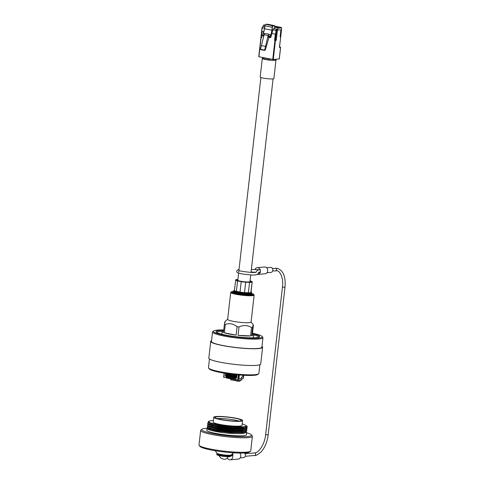 <?xml version="1.0" encoding="UTF-8"?>
<svg xmlns="http://www.w3.org/2000/svg" width="484" height="484" viewBox="0 0 484 484"><rect width="100%" height="100%" fill="white"/><g stroke="black" fill="none" stroke-linecap="round" stroke-linejoin="round"><path stroke-width="0.73" d="M238.606 273.103L237.795 280.242A6.129 0.78 6.5 0 0 242.109 281.488A6.129 0.78 6.5 0 0 248.994 281.936A6.129 0.78 6.5 0 0 249.98 281.627L250.742 274.924M258.631 373.811L257.803 374.459A24.617 3.128 -173.5 0 1 254.106 375.312A24.617 3.128 -173.5 0 1 227.982 373.733A24.617 3.128 -173.5 0 1 209.282 368.929L208.622 368.112A25.374 3.219 6.5 0 0 227.897 373.061A25.374 3.219 6.5 0 0 254.814 374.689A25.374 3.219 6.5 0 0 258.631 373.811A25.374 3.219 6.5 0 0 258.886 373.424L259.878 364.718M223.747 329.961A24.617 3.128 6.5 0 0 217.316 330.1A24.617 3.128 6.5 0 0 213.613 330.947A24.617 3.128 6.5 0 0 229.216 336.09A24.617 3.128 6.5 0 0 258.341 338.122A24.617 3.128 6.5 0 0 262.134 336.477A24.617 3.128 6.5 0 0 252.485 333.234M262.134 336.477L262.794 337.294A25.374 3.219 -173.5 0 1 262.951 337.729A25.374 3.219 -173.5 0 1 258.886 338.994A25.374 3.219 -173.5 0 1 230.402 337.136A25.374 3.219 -173.5 0 1 212.53 331.982A25.374 3.219 -173.5 0 1 212.785 331.594L213.613 330.947M252.43 333.67A21.943 2.783 -173.5 0 1 259.406 336.931A21.943 2.783 -173.5 0 1 256.109 337.687A21.943 2.783 -173.5 0 1 232.828 336.283A21.943 2.783 -173.5 0 1 216.167 332A21.943 2.783 -173.5 0 1 219.548 330.536A21.943 2.783 -173.5 0 1 223.693 330.391M222.277 331.286A21.187 2.692 6.5 0 0 220.087 331.401A21.187 2.692 6.5 0 0 216.693 332.435M261.965 346.435A26.112 3.315 -173.5 0 1 262.606 347.294A26.112 3.315 -173.5 0 1 258.414 348.595A26.112 3.315 -173.5 0 1 229.107 346.683A26.112 3.315 -173.5 0 1 210.721 341.383A26.112 3.315 -173.5 0 1 211.538 340.688M262.606 347.294L260.701 364.029A26.112 3.315 -173.5 0 1 256.508 365.329A26.112 3.315 -173.5 0 1 227.202 363.417A26.112 3.315 -173.5 0 1 208.81 358.118L210.721 341.383M262.951 337.729L261.874 347.209A25.374 3.219 -173.5 0 1 257.803 348.474A25.374 3.219 -173.5 0 1 229.319 346.617A25.374 3.219 -173.5 0 1 211.447 341.468L212.53 331.982M209.457 358.977L208.465 367.683A25.374 3.219 6.5 0 0 208.622 368.112M258.795 337.227A21.187 2.692 6.5 0 0 253.61 334.855M233.33 291.362A11.223 1.428 6.5 0 0 233.137 291.374A11.223 1.428 6.5 0 0 231.449 291.767A11.223 1.428 6.5 0 0 238.564 294.109A11.223 1.428 6.5 0 0 251.837 295.034A11.223 1.428 6.5 0 0 253.568 294.284A11.223 1.428 6.5 0 0 251.529 293.383M253.568 294.284L254.064 294.895A11.791 1.494 -173.5 0 1 254.142 295.101A11.791 1.494 -173.5 0 1 252.249 295.688A11.791 1.494 -173.5 0 1 239.011 294.823A11.791 1.494 -173.5 0 1 230.711 292.427A11.791 1.494 -173.5 0 1 230.826 292.251L231.449 291.767M251.825 293.933A9.716 1.234 -173.5 0 1 252.14 294.308A9.716 1.234 -173.5 0 1 250.585 294.792A9.716 1.234 -173.5 0 1 239.677 294.078A9.716 1.234 -173.5 0 1 232.834 292.106A9.716 1.234 -173.5 0 1 233.766 291.695M254.142 295.101L251.069 322.06A11.791 1.494 -173.5 0 1 249.175 322.646A11.791 1.494 -173.5 0 1 235.944 321.781A11.791 1.494 -173.5 0 1 227.637 319.392L230.711 292.427M251.081 321.969L253.259 324.788L253.338 325.732C253.344 324.062 253.096 324.637 252.594 327.456A15.869 2.015 -173.5 0 1 252.091 327.505A15.869 2.015 -173.5 0 1 251.541 327.547L250.585 335.92A15.869 2.015 -173.5 0 1 238.055 335.333L250.585 335.92M253.338 325.732L252.382 334.105A15.869 2.015 -173.5 0 1 253.683 335.091A15.869 2.015 -173.5 0 1 251.644 335.829L252.382 334.105M252.594 327.456L251.644 335.829M237.081 326.73L236.125 335.103A15.869 2.015 -173.5 0 1 224.334 332.798L225.29 324.425C229.458 322.949 233.391 323.717 237.081 326.73A15.869 2.015 -173.5 0 0 239.011 326.96L238.055 335.333M225.29 324.425A15.869 2.015 -173.5 0 1 224.413 324.105L223.457 332.478A15.869 2.015 -173.5 0 1 222.156 331.498A15.869 2.015 -173.5 0 1 223.644 330.832M225.151 322.38C225.163 320.711 224.915 321.285 224.413 324.105M224.334 332.798L236.125 335.103M239.011 326.96C243.428 324.909 247.608 325.103 251.541 327.547M250.216 293.328A9.716 1.234 -173.5 0 1 250.609 293.443M251.244 294.441A9.716 1.234 -173.5 0 1 251.644 294.629M250.034 281.143A7.242 0.92 -173.5 0 1 251.008 281.863A7.242 0.92 -173.5 0 1 249.919 282.118A7.242 0.92 -173.5 0 1 242.236 281.652A7.242 0.92 -173.5 0 1 236.73 280.236A7.242 0.92 -173.5 0 1 237.85 279.752M237.94 280.442A6.679 0.847 6.5 0 0 237.335 280.587M237.88 279.486A8.567 1.089 6.5 0 0 235.781 279.692L234.365 290.636A8.567 1.089 6.5 0 0 234.958 290.938A8.567 1.089 6.5 0 0 236.398 291.374L237.583 280.962L241.22 281.676L240.034 292.088A8.567 1.089 6.5 0 0 240.481 292.154A8.567 1.089 6.5 0 0 244.499 292.62L245.684 282.208L249.55 282.384L248.365 292.802A8.567 1.089 6.5 0 0 249.835 292.741A8.567 1.089 6.5 0 0 250.803 292.59L252.218 281.646A8.567 1.089 6.5 0 0 250.192 280.908L250.065 280.883M252.218 281.646L251.033 292.058L251.589 292.457L251.517 293.074L249.744 293.364A9.359 1.186 -173.5 0 1 240.227 292.681L240.481 292.154L234.347 290.872L234.177 290.473M251.033 292.058A8.567 1.089 -173.5 0 1 250.803 292.59L251.033 292.058M234.256 290.612L234.958 290.938L234.256 290.612L234.365 290.188M234.365 290.636A8.567 1.089 -173.5 0 1 234.425 290.164M244.977 294.683L251.45 294.369L251.837 293.8L250.845 292.887M234.486 293.002L244.438 294.411L250.325 294.387L251.837 293.8M234.159 291.846L233.167 292.348L233.463 292.638M249.55 282.384A8.567 1.089 6.5 0 0 251.021 282.329A8.567 1.089 6.5 0 0 251.989 282.178M241.22 281.676A8.567 1.089 6.5 0 0 245.684 282.208M235.551 280.224A8.567 1.089 6.5 0 0 237.583 280.962M234.31 290.515L233.318 291.017L233.5 291.501L237.547 292.542L244.559 293.322L249.744 293.364M233.318 291.017L240.227 292.681M250.343 282.069A6.679 0.847 6.5 0 0 249.792 281.791M248.365 292.802A8.567 1.089 -173.5 0 1 244.499 292.62L248.365 292.802M249.478 294.847L249.121 294.726M250.331 294.81L250.918 294.526M249.859 293.6L249.272 293.395M233.427 291.453L237.922 292.953L244.347 293.655L249.738 293.619L251.057 293.207M236.398 291.374A8.567 1.089 6.5 0 0 240.034 292.088L236.398 291.374M250.839 294.768L250.972 294.399M234.026 291.798L234.196 292.203L237.904 293.141L244.323 293.842L249.714 293.806L251.123 293.074M238.951 421.062A13.207 1.676 6.5 0 0 217.171 418.581M239.169 421.044A13.207 1.676 6.5 0 0 241.286 420.384A13.207 1.676 6.5 0 0 231.987 417.704A13.207 1.676 6.5 0 0 217.165 416.736A13.207 1.676 6.5 0 0 215.047 417.396A13.207 1.676 6.5 0 0 224.346 420.076A13.207 1.676 6.5 0 0 239.169 421.044M250.47 451.239L249.435 452.05A25.089 3.188 -173.5 0 1 245.66 452.915A25.089 3.188 -173.5 0 1 219.04 451.306A25.089 3.188 -173.5 0 1 199.983 446.411L199.16 445.395A26.033 3.303 6.5 0 0 218.931 450.471A26.033 3.303 6.5 0 0 246.556 452.141A26.033 3.303 6.5 0 0 250.47 451.239A26.033 3.303 6.5 0 0 250.73 450.846L252.382 436.344A26.033 3.303 -173.5 0 1 248.207 437.639A26.033 3.303 -173.5 0 1 218.986 435.733A26.033 3.303 -173.5 0 1 200.648 430.445A26.033 3.303 -173.5 0 1 200.908 430.052L201.943 429.241A25.089 3.188 6.5 0 0 217.848 434.481A25.089 3.188 6.5 0 0 247.53 436.556A25.089 3.188 6.5 0 0 251.396 434.874A25.089 3.188 6.5 0 0 246.652 432.799M200.648 430.445L198.997 444.947A26.033 3.303 6.5 0 0 199.16 445.395M207.031 428.286A25.089 3.188 6.5 0 0 205.712 428.376A25.089 3.188 6.5 0 0 201.943 429.241M233.645 452.818L231.231 454.942A7.169 0.907 -173.5 0 1 230.136 455.202A7.169 0.907 -173.5 0 1 222.483 454.736A7.169 0.907 -173.5 0 1 217.074 453.326L215.198 450.713M240.27 421.261A14.526 1.845 -173.5 0 1 223.965 420.197A14.526 1.845 -173.5 0 1 213.734 417.244A14.526 1.845 -173.5 0 1 216.064 416.524A14.526 1.845 -173.5 0 1 232.368 417.589A14.526 1.845 -173.5 0 1 242.599 420.536A14.526 1.845 -173.5 0 1 240.27 421.261M242.599 420.536L242.048 425.369A14.526 1.845 -173.5 0 1 239.719 426.095A14.526 1.845 -173.5 0 1 223.414 425.031A14.526 1.845 -173.5 0 1 213.184 422.078L213.734 417.244M213.359 420.536A18.997 2.414 6.5 0 0 211.786 420.626A18.997 2.414 6.5 0 0 209.269 421.098A18.997 2.414 6.5 0 0 220.141 425.115A18.997 2.414 6.5 0 0 243.446 426.821A18.997 2.414 6.5 0 0 246.326 426.15L246.235 425.533L242.224 423.833M209.269 421.098L208.398 421.461L208.289 422.441L223.668 425.956L243.537 426.906L246.326 426.15L243.313 427.009L231.461 426.961L217.322 425.273L209.173 423.076L208.289 422.441M246.429 429.731L246.919 430.464L243.7 431.625L231.177 431.559L216.233 429.762L207.624 427.426L207.188 426.876L208.066 426.301M246.919 430.464L246.162 431.613L243.64 432.145L231.116 432.085L216.179 430.288L207.563 427.953L207.188 426.876M207.473 427.892A19.941 2.529 6.5 0 0 207.019 428.346A19.941 2.529 6.5 0 0 221.732 432.496L210.8 430.222L207.89 428.189M246.217 431.595L246.646 432.847A19.941 2.529 6.5 0 0 246.646 432.853L246.604 432.986A19.941 2.529 6.5 0 0 246.646 432.859L246.435 434.723A19.941 2.529 -173.5 0 1 243.234 435.715A19.941 2.529 -173.5 0 1 220.855 434.257A19.941 2.529 -173.5 0 1 206.807 430.209L207.019 428.346M246.707 432.321L243.488 433.482C238.055 433.954 230.801 433.628 221.732 432.496M246.326 425.636L247.342 426.743L244.124 427.904L231.6 427.838L216.663 426.047L208.047 423.706L207.612 423.161L208.489 422.586M247.342 426.743L246.586 427.898L244.063 428.431L231.54 428.364L216.602 426.567L207.987 424.232L207.612 423.161M246.64 427.874L247.13 428.606L243.912 429.768L231.388 429.701L216.451 427.904L207.836 425.569L207.4 425.019L208.277 424.444M247.13 428.606L246.374 429.756L243.851 430.288L231.328 430.222L216.39 428.431L207.775 426.089L207.4 425.019M212.052 424.141L213.19 424.135M211.841 425.999L213.674 425.999M251.396 434.874L252.218 435.896A26.033 3.303 -173.5 0 1 252.382 436.344M246.283 426.186L243.301 427.118L231.443 427.069L217.31 425.382L208.761 422.78M245.993 428.146L243.089 428.975L231.231 428.927L217.098 427.245L208.55 424.637M245.781 430.004L242.877 430.839L231.019 430.79L216.886 429.102L208.338 426.501M245.569 431.867L242.666 432.696L230.808 432.648L216.675 430.96L208.126 428.358M246.586 427.898L243.101 428.866L231.243 428.818L217.11 427.13L208.961 424.934L207.89 424.166M246.374 429.756L242.889 430.724L231.031 430.675L216.899 428.993L208.749 426.791L207.678 426.023M246.162 431.613L242.678 432.587L230.82 432.539L216.687 430.851L208.537 428.655L207.467 427.886M244.251 453.012A2.45 2.057 85.1 0 1 245.364 455.68A2.45 2.057 85.1 0 1 243.543 457.616L240.167 457.9M239.798 453.066A3.491 2.928 85.1 0 1 240.675 456.787A3.491 2.928 85.1 0 1 238.176 459.116L230.19 459.8A3.491 2.928 85.1 0 1 229.501 459.764A3.491 2.928 85.1 0 1 227.438 458.148M229.779 456.648C225.859 456.745 221.981 456.303 218.145 455.329C216.929 454.851 216.487 454.512 216.82 454.325A7.266 0.92 6.5 0 0 221.938 455.801A7.266 0.92 6.5 0 0 230.088 456.333L232.701 455.414A3.491 2.928 85.1 0 1 230.19 459.8M232.374 453.938L232.919 454.422L230.172 455.589A7.266 0.92 -173.5 0 1 222.023 455.057A7.266 0.92 -173.5 0 1 216.905 453.581L216.82 454.325M232.834 455.166L232.919 454.422M217.183 454.67A6.885 0.871 -173.5 0 0 221.702 456.091A6.885 0.871 -173.5 0 0 229.694 456.648L230.172 455.589M266.999 272.74L270.955 272.401A2.511 2.105 -94.9 0 0 272.831 270.308A2.511 2.105 -94.9 0 0 270.526 267.398L266.575 267.737M257.282 274.392A3.4 2.856 -94.9 0 0 257.893 274.416L265.159 273.793A3.4 2.856 -94.9 0 0 267.7 270.955A3.4 2.856 -94.9 0 0 264.579 267.017L257.313 267.634A3.4 2.856 -94.9 0 0 254.929 269.739M257.893 274.416A3.4 2.856 -94.9 0 0 260.44 271.578A3.4 2.856 -94.9 0 0 257.313 267.634M235.514 374.652L235.17 377.653L234.716 377.695M233.754 379.456L232.834 378.954L233.651 379.111L233.814 377.647L234.728 377.568L233.457 377.447M232.973 374.374L232.653 377.163L232.199 377.205M231.703 374.223L231.4 376.915L230.941 376.957M230.438 374.065L230.142 376.673L229.688 376.709M229.168 373.896L228.884 376.425L228.43 376.467M227.903 373.721L227.625 376.177L227.171 376.219M235.012 379.698L234.093 379.196L234.909 379.359L235.073 377.895L235.986 377.816L234.74 377.484M236.313 374.731L236.113 376.516A0.756 0.399 101.1 0 0 236.138 376.927L235.756 376.854L235.998 377.732M236.785 374.773L236.428 377.901L235.514 377.98L235.345 379.444L237.795 379.922L238.37 374.918M236.676 377.95L235.974 377.944M226.324 373.485L226.052 375.874L227.196 376.007M228.726 378.47L227.801 377.968L228.617 378.125L228.787 376.667L229.7 376.588L226.712 376.256L226.542 377.72L227.365 377.883L227.528 376.419L228.454 376.256M231.237 378.96L230.317 378.458L231.134 378.621L231.304 377.157L232.217 377.078L229.228 376.752L229.059 378.216L229.876 378.373L230.045 376.909L230.965 376.746M233.506 377.32L231.739 377.242L231.576 378.706L232.393 378.863L232.562 377.399L233.482 377.236M234.244 374.513L233.911 377.411L232.998 377.49L232.834 378.954M227.468 378.228L226.542 377.72M224.116 373.134L223.656 377.157L226.107 377.635L226.27 376.171L227.595 376.171L226.954 375.13A0.756 0.399 -78.9 0 1 226.929 374.719L227.056 373.6M226.107 377.635L226.566 377.962M228.884 376.425L227.97 376.504L227.801 377.968M227.365 377.883L227.825 378.21M229.979 378.718L229.059 378.216M228.617 378.125L229.083 378.458M231.4 376.915L230.487 376.994L230.317 378.458M229.876 378.373L230.342 378.7M237.898 380.267L235.345 379.444M234.909 379.359L235.369 379.686M235.17 377.653L234.256 377.732L234.093 379.196M233.651 379.111L234.111 379.438M232.393 378.863L232.858 379.196M232.495 379.208L231.576 378.706M231.134 378.621L231.6 378.948M226.27 376.171L225.139 375.953L225.435 373.352M225.139 375.953L226.052 375.874M235.514 377.98L236.646 378.204L237.039 374.798M235.073 377.895L234.256 377.732M233.814 377.647L232.998 377.49M232.562 377.399L231.739 377.242M231.304 377.157L230.487 376.994M230.045 376.909L229.228 376.752M228.787 376.667L227.97 376.504M227.528 376.419L226.712 376.256M243.289 378.391L242.103 378.518L241.812 379.952L238.031 380.273M239.314 374.997L238.884 378.791L241.286 378.585L241.449 377.121L242.75 377.012L242.95 375.251M230.814 378.881L230.705 379.789L238.255 381.265L239.743 381.138A1.488 0.786 101.1 0 0 240.627 380.055M238.376 380.249L238.255 381.265M238.884 378.784L241.286 378.585L241.449 377.121L242.78 377.012L242.98 375.257M239.356 375.003L238.921 378.791M236.138 376.927L236.398 377.895L236.023 377.822M235.932 374.695L235.732 376.437L236.113 376.516M235.756 376.854A0.756 0.399 -78.9 0 1 235.732 376.437M235.139 377.647L234.498 376.606A0.756 0.399 -78.9 0 1 234.48 376.195L234.661 374.562M234.764 377.574L234.498 376.606M234.48 376.195L234.855 376.268L235.042 374.604M234.855 376.268A0.756 0.399 101.1 0 0 234.879 376.685M231.37 376.909L230.729 375.868A0.756 0.399 -78.9 0 1 230.705 375.457L230.856 374.12M230.989 376.836L230.729 375.868M230.705 375.457L231.08 375.53L231.237 374.162M231.08 375.53A0.756 0.399 101.1 0 0 231.104 375.947M233.911 377.399L233.246 376.364A0.756 0.399 -78.9 0 1 233.221 375.947L233.391 374.422M233.246 376.364L233.887 377.405M233.221 375.947L233.597 376.02L233.772 374.465M233.597 376.02A0.756 0.399 101.1 0 0 233.621 376.437M230.142 376.661L229.47 375.626A0.756 0.399 -78.9 0 1 229.446 375.209L229.591 373.95M229.47 375.626L230.112 376.667M229.446 375.209L229.821 375.281L229.973 374.005M229.821 375.281A0.756 0.399 101.1 0 0 229.846 375.699M232.659 377.157L231.987 376.116A0.756 0.399 -78.9 0 1 231.963 375.699L232.126 374.271M231.987 376.116L232.629 377.157M231.963 375.699L232.338 375.778L232.508 374.32M232.338 375.778A0.756 0.399 101.1 0 0 232.362 376.189M227.22 376.098L226.954 375.13M226.929 374.719L227.311 374.791L227.438 373.654M227.311 374.791A0.756 0.399 101.1 0 0 227.335 375.209M228.853 376.419L228.212 375.378A0.756 0.399 -78.9 0 1 228.188 374.961L228.327 373.781M228.478 376.346L228.212 375.378M228.188 374.961L228.569 375.039L228.702 373.836M228.569 375.039A0.756 0.399 101.1 0 0 228.593 375.451M279.522 47.214L280.714 36.778L280.103 36.832L280.908 29.766L277.435 30.062L276.267 40.305L275.45 40.378L273.266 59.514L258.746 56.701L260.979 37.601M279.238 58.951L273.266 59.514M258.746 56.701L260.924 37.564L261.414 37.685L260.924 37.552L262.104 27.727M274.664 40.269L275.45 40.378M261.808 37.637L261.408 37.673L262.104 31.539L263.768 31.877M275.311 34.122L271.718 33.42L275.305 34.134L274.609 40.257L274.924 40.317L276.043 30.462L272.903 29.851A1.131 0.599 -78.9 0 1 273.648 28.683L274.319 28.623L274.488 27.134L277.628 27.751L281.24 27.443L279.074 27.013A0.756 0.399 -78.9 0 1 279.135 27.019A0.756 0.399 -78.9 0 1 279.189 27.037M280.714 36.778L280.103 36.832L280.908 29.766L277.423 30.062L276.255 40.293L274.924 40.317M275.269 59.647A6.413 0.817 -173.5 0 1 275.523 59.919A6.413 0.817 -173.5 0 1 274.495 60.24A6.413 0.817 -173.5 0 1 269.031 59.998L268.977 58.727L262.691 57.499L263.375 58.891A6.413 0.817 -173.5 0 1 262.776 58.467A6.413 0.817 -173.5 0 1 263.084 58.261M269.552 59.768L269.37 58.806M263.308 26.547L263.441 25.356A0.375 0.315 -94.9 0 1 263.726 25.041L265.087 24.926L263.798 25.047L264.936 25.265M274.319 28.623L277.459 29.24A0.375 0.315 85.1 0 1 277.731 29.669L277.901 28.181A0.375 0.315 -94.9 0 0 277.628 27.751M274.579 26.342L275.305 26.275A0.756 0.399 -78.9 0 1 275.36 26.281A0.756 0.399 -78.9 0 1 275.42 26.299M276.122 26.559A0.756 0.399 101.1 0 0 275.928 26.39A0.756 0.399 101.1 0 0 275.868 26.39L274.561 26.499M274.549 26.59L276.558 26.523A0.756 0.399 -78.9 0 1 276.618 26.529A0.756 0.399 -78.9 0 1 276.679 26.547M277.38 26.808A0.756 0.399 101.1 0 0 277.187 26.638A0.756 0.399 101.1 0 0 277.126 26.632L275.711 26.814M278.639 27.056A0.756 0.399 101.1 0 0 278.445 26.886A0.756 0.399 101.1 0 0 278.385 26.88L276.969 27.056M275.717 26.753L277.816 26.771A0.756 0.399 -78.9 0 1 277.877 26.771A0.756 0.399 -78.9 0 1 277.937 26.795M263.484 26.547A0.375 0.315 85.1 0 1 263.629 26.529L264.706 26.741M272.056 30.22L272.129 27.273A1.488 0.786 -78.9 0 1 273.097 25.737L274.501 25.616L273.236 25.954A1.295 0.684 101.1 0 0 272.389 27.292L270.992 34.957L269.981 37.341L270.828 37.353L272.903 29.851M262.104 31.539L263.774 31.865M270.012 37.425L268.118 36.965L269.201 34.249L268.106 35.556L264.597 50.39L265.238 50.167L268.977 37.413M264.579 50.384L260.573 49.604L260.501 49.265L264.524 50.052M269.201 34.249L265.184 33.463L264.082 34.769L260.501 49.265M276.975 27.001L279.074 27.013M280.708 36.73L281.682 28.175M267.192 24.206L265.861 24.321A1.488 0.786 101.1 0 0 264.893 25.858L264.56 28.768L264.833 25.84M274.501 25.616L267.265 24.2M274.488 27.134L274.64 25.834M270.992 34.957L271.796 30.183L264.506 28.744L263.508 33.438L262.624 35.114M264.96 33.723L263.508 33.438L262.673 35.12L263.949 35.368M268.299 36.221L269.909 36.536L270.744 34.854L269.14 34.539M268.106 35.556L264.082 34.769M265.656 46.44L261.632 45.653M270.629 37.51L269.903 37.577M275.281 59.544A6.697 0.853 -173.5 0 1 275.801 59.949A6.697 0.853 -173.5 0 1 274.731 60.282A6.697 0.853 -173.5 0 1 267.21 59.792A6.697 0.853 -173.5 0 1 262.497 58.437A6.697 0.853 -173.5 0 1 263.006 58.177M275.287 59.49A6.885 0.871 -173.5 0 1 275.989 59.974L273.871 78.565A6.885 0.871 -173.5 0 1 272.77 78.91A6.885 0.871 -173.5 0 1 265.038 78.402A6.885 0.871 -173.5 0 1 260.192 77.004L262.31 58.413A6.885 0.871 -173.5 0 1 262.933 58.128M275.989 59.974A6.885 0.871 -173.5 0 1 274.888 60.312A6.885 0.871 -173.5 0 1 267.156 59.81A6.885 0.871 -173.5 0 1 262.31 58.413M244.983 453.762L254.463 452.945A1.264 1.059 85.1 0 1 254.681 455.468C255.643 455.886 257.803 454.682 261.16 451.856C264.917 447.603 267.253 441.94 268.16 434.88L284.973 287.333C285.917 276.915 283.376 270.574 277.368 268.311L272.438 268.475M254.463 452.945C258.795 453.006 264.784 444.137 265.649 434.596L268.16 434.88M265.649 434.596L282.462 287.048L284.973 287.333M275.475 270.719A1.264 1.059 -94.9 0 0 275.759 268.227A1.264 1.059 -94.9 0 0 275.511 268.215M232.024 454.24L232.629 453.986M238.14 380.121L241.958 379.795M224.025 373.122L223.789 377.508L224.056 373.128M243.289 378.415L243.64 375.294M238.624 374.943L238.055 379.946M279.232 59L280.538 47.547L279.522 47.269M261.1 37.625L258.916 56.761M272.752 59.465L274.93 40.335M279.589 47.172L280.357 47.148M279.552 47.263A0.375 0.315 85.1 0 1 279.679 47.62M279.292 58.981L280.599 47.529A0.375 0.375 0 0 0 280.296 47.117L280.266 47.111A0.375 0.315 85.1 0 1 280.538 47.547L280.545 47.492M263.393 58.703A6.413 0.817 6.5 0 0 269.056 59.81M269.364 58.879L262.667 57.687M275.438 40.36L276.564 30.51A0.756 0.399 -78.9 0 1 277.06 29.73L277.731 29.669M280.702 36.778L281.676 28.229L281.513 27.872L277.901 28.181M281.513 27.872A0.375 0.315 -94.9 0 0 281.24 27.443A0.756 0.399 -78.9 0 1 281.301 27.443L279.135 27.019M275.868 26.39L275.305 26.275M277.126 26.632L276.558 26.523M278.385 26.88L277.816 26.771M263.629 26.529L264.681 26.929M264.536 28.211L262.219 27.757L261.094 37.613M273.648 28.683L277.459 29.24M273.236 25.954L265.764 24.339M272.389 27.292L264.839 25.815A1.295 0.684 -78.9 0 1 265.377 24.623M263.925 35.471L262.637 35.223L262.401 35.852L263.78 36.118M262.516 36.118L264.476 28.744L264.808 25.827C265.05 24.884 265.395 24.381 265.825 24.321L267.228 24.2M262.431 35.852L262.576 35.223M263.447 33.432L264.5 28.756M268.118 36.965L269.727 37.28L269.872 36.639L268.263 36.324M281.676 28.229L281.301 27.443M262.643 26.753A0.375 0.315 85.1 0 1 262.957 26.59A1.131 0.599 -78.9 0 0 262.219 27.757L262.104 27.679M276.564 30.51L276.043 30.462A1.131 0.599 101.1 0 1 276.787 29.294A0.375 0.315 85.1 0 1 277.06 29.73M268.203 37.268L269.981 37.341M263.09 58.237L263.03 58.733M260.894 77.488L238.721 272.099M275.305 59.338L275.214 60.125M273.079 78.874L251.027 272.413M253.683 335.091L253.374 337.82M222.156 331.498L221.847 334.226M227.649 319.301L225.036 321.436M250.627 294.708L251.45 294.369M250.779 293.383L251.517 293.074M251.414 294.732L250.694 294.218M228.666 456.158C226.96 458.886 225.102 459.842 223.1 459.026L221.497 458.463C219.512 456.848 218.78 455.728 219.294 455.093M272.667 270.992L276.878 270.792C279.698 270.532 283.775 277.737 282.462 287.048M251.081 271.96L255.558 272.31M258.625 272.286L259.636 272.093M260.114 272.389L258.577 272.516C258.68 273.091 258.147 273.762 256.968 274.531C256 275.015 253.816 275.142 250.403 274.894L245.37 274.331C239.005 273.66 236.15 272.595 236.803 271.137L237.463 270.036L239.042 269.31M254.681 455.468L245.2 456.279M229.876 456.624L232.635 455.456M238.981 270.538C236.67 270.532 254.396 273.551 256.169 272.117M256.048 272.292C255.437 272.746 257.216 269.334 259.92 269.866M258.904 269.673L251.365 269.449M231.709 379.057L232.526 379.22M232.967 379.305L233.784 379.462M234.22 379.553L235.036 379.71M235.478 379.795L237.928 380.279L241.812 379.952M230.451 378.815L231.267 378.972M229.192 378.567L230.009 378.724M227.934 378.319L228.751 378.482M226.675 378.077L227.492 378.234M243.319 378.403L243.67 375.294M279.407 47.19L280.774 36.76M275.36 26.281L275.928 26.39M276.618 26.529L277.187 26.638M277.877 26.771L278.445 26.886M263.556 26.529L262.885 26.584L262.044 27.697L260.924 37.552M264.597 50.39L260.573 49.604M269.812 37.577L270.665 37.516"/></g></svg>
